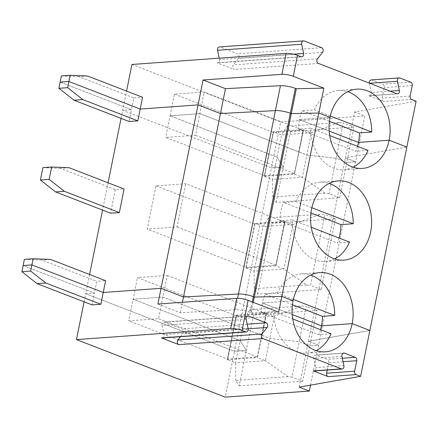 <?xml version="1.0" encoding="UTF-8"?>
<svg xmlns="http://www.w3.org/2000/svg" width="438" height="438" viewBox="0 0 438 438"><rect width="100%" height="100%" fill="white"/><g stroke="black" fill="none" stroke-linecap="round" stroke-linejoin="round"><path stroke-width="0.33" stroke-dasharray="2.19 1.64" d="M410.735 82.174L382.692 84.195L371.961 80.044A2.737 2.102 85.9 0 0 371.232 79.93M174.444 94.175L273.279 132.391L303.069 130.245L204.239 92.029L174.444 94.175L170.086 115.791L268.921 154.006L264.563 175.627L165.728 137.406L195.518 135.26L204.239 92.029M339.669 197.79L329.02 193.673L325.095 193.235L272.775 197.001L276.175 202.367L339.669 197.79L346.803 162.416L355.563 161.786L345.374 157.844L406.853 147.053L345.374 157.844L354.621 111.991L416.1 101.194M299.143 387.121L308.39 341.268L369.869 330.471L308.39 341.268L318.579 345.21L364.81 115.933L354.621 111.991M293.624 54.181L219.493 59.524L219.208 58.183M219.493 59.524A2.737 2.102 -94.1 0 1 217.659 62.88A2.737 2.102 -94.1 0 1 216.936 62.771L234.33 69.494A2.737 2.102 -94.1 0 1 233.355 64.884L238.469 58.385A2.737 2.102 85.9 0 0 237.5 53.775L220.106 47.047A2.737 2.102 85.9 0 0 219.378 46.937M87.573 75.998L78.807 76.628L133.831 97.904L131.449 109.697L122.689 110.327L126.571 91.077M133.831 97.904L142.591 97.274M264.563 175.627L294.352 173.481L298.886 151.849L303.375 129.577L273.235 131.745L268.921 154.006L273.279 132.391M288.111 376.653L235.792 380.425L239.192 385.785L246.326 350.411L240.084 340.578L231.762 337.441L236.252 315.168L266.392 312.995L261.727 335.284L266.085 313.663L236.296 315.809L227.267 359.713L257.413 357.545L261.902 335.267L269.879 338.432L299.17 341.722L309.819 345.839L316.953 310.465L253.46 315.037L250.054 309.677L302.379 305.905L306.299 306.348L292.036 377.096L288.111 376.653L265.39 360.709L235.595 362.856L240.084 340.578L246.326 350.411L234.461 351.271L271.445 167.847L283.309 166.993L290.443 131.619L287.038 126.253L281.563 134.888L273.438 131.827L268.948 154.099L170.086 115.791L199.881 113.645L298.711 151.86L303.069 130.245M290.443 131.619L353.937 127.042L346.803 162.416L336.154 158.299L329.02 193.673M353.121 167.196A39.716 30.468 -94.1 0 1 344.054 169.72A39.716 30.468 -94.1 0 1 310.673 128.186L298.409 129.073A39.716 30.468 -94.1 0 1 299.384 119.563L330.049 117.357L299.384 119.563L329.217 131.099L299.384 119.563A39.716 30.468 -94.1 0 1 302.105 110.732L314.375 109.845A39.716 30.468 -94.1 0 1 338.344 90.491A39.716 30.468 -94.1 0 1 347.679 91.684M131.937 64.468L280.692 121.988L271.445 167.847L122.689 110.327L131.449 109.697L60.132 82.114L131.449 109.697L129.073 121.485M121.063 118.386L122.689 110.327L271.445 167.847L283.309 166.993L277.068 157.16L281.563 134.888L311.352 132.741L303.375 129.577M287.038 126.253L339.362 122.487L311.352 132.741L306.863 155.014L298.886 151.849L294.396 174.121L264.251 176.295L268.746 154.017L277.068 157.16L269.124 154.088L264.459 176.372L273.613 131.816M325.095 193.235L302.373 177.286L306.863 155.014L336.154 158.299L343.282 122.925L353.937 127.042M369.371 83.127A2.737 2.102 85.9 0 0 369.404 83.291L371.347 92.517A2.737 2.102 -94.1 0 1 369.513 95.878A2.737 2.102 -94.1 0 1 368.791 95.763L383.6 101.49A2.737 2.102 -94.1 0 1 382.089 98.085L384.203 87.6A2.737 2.102 -94.1 0 0 382.692 84.195M61.375 75.944L78.807 76.628M339.362 122.487L343.282 122.925M330.34 116.021L314.375 109.845M280.692 121.988L364.81 115.933M294.396 174.121L303.583 129.653M329.425 121.293L302.105 110.732M272.775 197.001L272.578 179.432L302.373 177.286L294.424 174.214L303.408 129.664M246.189 319.368L162.071 325.429L164.015 334.654A2.737 2.102 -94.1 0 1 162.18 338.016M162.071 325.429A2.737 2.102 -94.1 0 1 163.905 322.067A2.737 2.102 -94.1 0 1 164.628 322.182L182.022 328.905A2.737 2.102 -94.1 0 1 182.996 333.521L180.494 336.696M316.132 350.619A39.716 30.468 -94.1 0 1 307.065 353.143A39.716 30.468 -94.1 0 1 273.69 311.61L292.765 318.984M227.574 359.045L231.937 337.43L133.103 299.214L162.898 297.068L261.727 335.284L257.369 356.899L227.574 359.045L128.745 320.83L158.534 318.683L162.898 297.068L133.103 299.214L128.745 320.83M84.08 301.809L85.706 293.745L234.461 351.271L225.214 397.124M89.587 274.5L85.706 293.745L94.466 293.115L23.143 265.537L94.466 293.115L92.089 304.908M273.69 311.61L261.426 312.491A39.716 30.468 -94.1 0 1 262.4 302.986L293.066 300.775L262.4 302.986L292.234 314.522L262.4 302.986A39.716 30.468 -94.1 0 1 265.121 294.15L277.391 293.268A39.716 30.468 -94.1 0 1 301.36 273.914A39.716 30.468 -94.1 0 1 310.695 275.108M310.531 385.122L318.579 345.21L309.819 345.839L302.685 381.213L292.036 377.096M250.054 309.677L244.579 318.306L240.084 340.578L232.14 337.506L227.65 359.779L235.595 362.856L235.792 380.425M342.352 358.235L327.219 359.324L316.482 355.174A2.737 2.102 85.9 0 0 315.76 355.065A2.737 2.102 85.9 0 0 313.926 358.421L315.869 367.646A2.737 2.102 -94.1 0 1 314.035 371.008M331.04 333.783L318.771 334.67L261.426 312.491M320.539 329.726A39.716 30.468 -94.1 0 1 318.771 334.67M157.894 304.038L180.308 312.71L235.272 309.732A10.955 2.393 11.4 0 1 250.18 312.393L252.288 301.952M236.629 315.234L231.965 337.517L236.629 315.234L244.579 318.306L274.369 316.159L265.39 360.709L257.44 357.632L261.929 335.36L269.879 338.432L299.17 341.722L309.819 345.839L318.579 345.21L308.39 341.268L345.374 157.844L355.563 161.786L346.803 162.416L336.154 158.299L306.863 155.014L199.881 113.645L170.086 115.791L165.728 137.406M327.252 370.055L328.724 362.735A2.737 2.102 -94.1 0 0 327.219 359.324M239.192 385.785L302.685 381.213M227.267 359.713L227.65 359.779M236.296 315.809L137.461 277.593L133.103 299.214L231.937 337.43L227.475 359.795M257.369 356.899L158.534 318.683M180.308 312.71L182.411 302.275M257.44 357.632L266.6 313.077L262.105 335.349L261.727 335.284L162.898 297.068L167.256 275.447L137.461 277.593M253.263 302.329L251.155 312.77L250.18 312.393M251.155 312.77L278.688 312.163M294.352 173.481L195.518 135.26M69.078 167.71L60.318 168.34L115.336 189.616L124.096 188.981M311.851 207.732L295.88 201.557L283.616 202.438L310.931 213.005M253.46 315.037L246.326 350.411L234.461 351.271L85.706 293.745L94.466 293.115L96.847 281.322L105.607 280.692M276.175 202.367L283.309 166.993L277.068 157.16L272.578 179.432L264.634 176.361M268.549 217.965L263.068 226.599L292.863 224.453L283.879 268.998L254.089 271.144L254.281 288.713L257.686 294.079L321.18 289.502L335.442 218.754L271.949 223.331L268.549 217.965L320.868 214.198L324.793 214.636L310.526 285.384L306.605 284.946L283.879 268.998L275.935 265.921L284.914 221.376L292.863 224.453L320.868 214.198M257.686 294.079L271.949 223.331M295.88 201.557A39.716 30.468 -94.1 0 1 319.85 182.203A39.716 30.468 -94.1 0 1 329.184 183.396M357.523 146.303A39.716 30.468 -94.1 0 1 355.755 151.247L298.409 129.073M335.442 218.754L324.793 214.636M284.886 221.289L254.741 223.457L245.762 268.001L275.902 265.833L284.914 221.376M254.741 223.457L245.964 268.083L254.949 223.539M246.14 268.067L254.089 271.144L263.068 226.599L255.124 223.522M368.024 150.365L355.755 151.247M310.673 128.186L329.748 135.561M42.88 167.65L60.318 168.34M155.955 185.882L254.785 224.103L284.58 221.956L185.745 183.736L155.955 185.882L147.234 229.118L177.029 226.972L185.745 183.736M108.076 182.788L102.569 210.098M115.336 189.616L110.584 213.196M254.785 224.103L246.068 267.333L147.234 229.118M284.58 221.956L275.858 265.187L246.068 267.333M275.935 265.921L285.089 221.365M275.858 265.187L177.029 226.972M321.18 289.502L310.526 285.384M334.627 258.907A39.716 30.468 -94.1 0 1 325.56 261.431A39.716 30.468 -94.1 0 1 292.184 219.898L279.915 220.785A39.716 30.468 -94.1 0 1 283.616 202.438M349.529 242.072L337.265 242.959A39.716 30.468 -94.1 0 0 339.028 238.015M279.915 220.785L337.265 242.959M266.085 313.663L167.256 275.447M266.419 313.088L274.369 316.159L302.379 305.905M316.953 310.465L306.299 306.348M24.391 259.362L41.824 260.052L96.847 281.322M50.589 259.416L41.824 260.052M306.605 284.946L254.281 288.713M292.442 304.717L265.121 294.15M293.356 299.444L277.391 293.268M292.184 219.898L311.254 227.273M399.998 78.024L371.961 80.044M318.448 63.439L234.33 69.494M317.473 58.823L233.355 64.884M304.224 40.986L220.106 47.047M390.149 91.164L371.347 92.517M396.828 93.743L368.791 95.763M322.587 52.325L238.469 58.385M321.618 47.715L237.5 53.775M410.127 96.064L382.089 98.085M412.24 85.58L384.203 87.6M301.054 56.71L216.936 62.771M411.638 99.47L383.6 101.49M369.732 83.269L369.404 83.291M248.132 328.593L164.015 334.654M247.322 316.225L164.628 322.182M343.907 365.626L315.869 367.646M341.963 356.401L313.926 358.421M235.272 309.732L237.571 298.327M247.207 324.208L182.022 328.905M248.176 328.823L182.996 333.521M343.08 361.7L328.724 362.735M343.096 353.258L316.482 355.174M369.513 95.878L397.551 93.858M338.344 90.491L356.746 89.166M217.659 62.88L301.777 56.82M163.905 322.067L248.023 316.012M307.065 353.143L325.467 351.818M315.76 355.065L343.797 353.044M344.054 169.72L362.45 168.395M325.56 261.431L343.961 260.106M319.85 182.203L338.251 180.878M301.36 273.914L319.762 272.584"/><path stroke-width="0.66" d="M369.371 83.127A2.737 2.102 85.9 0 1 371.232 79.93L399.275 77.909A2.737 2.102 85.9 0 1 399.998 78.024L410.735 82.174A2.737 2.102 -94.1 0 1 412.24 85.58L410.127 96.064A2.737 2.102 -94.1 0 0 411.638 99.47L416.1 101.194L406.853 147.053L389.147 140.204A39.716 30.468 85.9 0 0 356.746 89.166A39.716 30.468 85.9 0 0 330.049 117.357L318.842 113.02L323.863 88.126L296.329 88.733L295.354 88.361A10.955 2.393 11.4 0 0 280.446 85.695L225.482 88.673L203.062 80.006L281.924 74.323A8.218 1.796 11.4 0 1 293.296 76.311L297.522 55.347A8.218 1.796 -168.6 0 0 286.151 53.359L131.937 64.468L126.571 91.077M323.863 88.126L293.296 76.311M100.849 304.279L92.089 304.908L37.071 283.632L45.831 283.003L100.849 304.279L105.607 280.692L50.589 259.416L33.151 258.732L24.391 259.362L23.143 265.537L31.908 264.908L103.231 292.485L161.064 288.319L183.478 296.986L225.482 88.673M203.062 80.006L198.047 104.896L220.462 113.562L275.425 110.59L280.446 85.695M219.208 58.183L217.549 50.299A2.737 2.102 85.9 0 1 219.378 46.937L303.496 40.876A2.737 2.102 -94.1 0 1 304.224 40.986L321.618 47.715A2.737 2.102 -94.1 0 1 322.587 52.325L317.473 58.823A2.737 2.102 -94.1 0 0 318.448 63.439L396.828 93.743A2.737 2.102 -94.1 0 0 397.551 93.858A2.737 2.102 -94.1 0 0 399.385 90.496L390.149 91.164M303.496 40.876A2.737 2.102 -94.1 0 0 301.667 44.238L303.611 53.463A2.737 2.102 -94.1 0 1 301.777 56.82A2.737 2.102 -94.1 0 1 301.054 56.71L297.522 55.347M252.288 301.952L253.35 296.674L254.325 297.052L281.858 296.444L318.842 113.02L291.308 113.628L290.334 113.25A10.955 2.393 -168.6 0 0 275.425 110.59L220.462 113.562L198.047 104.896L140.215 109.062L142.591 97.274L87.573 75.998L70.135 75.309L68.892 81.484L60.132 82.114L58.884 88.29L67.649 87.66L82.815 99.579L137.839 120.855L140.215 109.062L68.892 81.484L67.649 87.66M70.135 75.309L61.375 75.944L60.132 82.114L68.892 81.484L140.215 109.062L198.047 104.896L157.894 304.038L236.75 298.36A8.218 1.796 -168.6 0 1 248.122 300.342L278.688 312.163L281.858 296.444L293.066 300.775A39.716 30.468 85.9 0 0 325.467 351.818A39.716 30.468 85.9 0 0 352.163 323.627L321.492 325.834A39.716 30.468 -94.1 0 1 320.539 329.726M399.275 77.909A2.737 2.102 85.9 0 0 397.441 81.271L399.385 90.496M253.263 302.329L254.325 297.052L281.858 296.444L293.066 300.775A39.716 30.468 -94.1 0 1 319.762 272.584A39.716 30.468 -94.1 0 1 352.163 323.627L369.869 330.471L406.853 147.053L389.147 140.204L358.481 142.416L329.217 131.099L358.481 142.416A39.716 30.468 -94.1 0 1 357.523 146.303M347.679 91.684A39.716 30.468 -94.1 0 1 371.72 132.024L359.456 132.906A39.716 30.468 -94.1 0 1 358.481 142.416L389.147 140.204A39.716 30.468 -94.1 0 1 362.45 168.395A39.716 30.468 -94.1 0 1 330.049 117.357L318.842 113.02L291.308 113.628L290.334 113.25L253.35 296.674A10.955 2.393 -168.6 0 0 238.442 294.007A10.955 2.393 -168.6 0 1 253.35 296.674L254.325 297.052L296.329 88.733M371.72 132.024L330.34 116.021M359.456 132.906L329.425 121.293M356.767 360.715A2.737 2.102 -94.1 0 0 355.256 357.304L344.52 353.154A2.737 2.102 85.9 0 0 343.797 353.044A2.737 2.102 85.9 0 0 341.963 356.401L343.907 365.626A2.737 2.102 -94.1 0 1 342.078 368.988A2.737 2.102 -94.1 0 1 341.35 368.878L262.97 338.569A2.737 2.102 -94.1 0 1 262.001 333.953L267.114 327.46A2.737 2.102 -94.1 0 0 266.14 322.844L248.746 316.121A2.737 2.102 -94.1 0 0 248.023 316.012A2.737 2.102 -94.1 0 0 246.189 319.368L248.132 328.593A2.737 2.102 -94.1 0 1 246.304 331.955A2.737 2.102 -94.1 0 1 245.576 331.84L242.044 330.476A8.218 1.796 -168.6 0 0 230.678 328.495L76.458 339.603L225.214 397.124L309.332 391.063L299.143 387.121L360.622 376.33L356.16 374.605A2.737 2.102 -94.1 0 1 354.654 371.194L356.767 360.715L343.08 361.7M246.304 331.955L162.18 338.016A2.737 2.102 -94.1 0 1 161.458 337.901L178.852 344.629A2.737 2.102 -94.1 0 1 177.877 340.014L180.494 336.696M292.765 318.984L331.04 333.783A39.716 30.468 -94.1 0 1 316.132 350.619M237.571 298.327L238.442 294.007L183.478 296.986L182.411 302.275M310.695 275.108A39.716 30.468 -94.1 0 1 334.736 315.442L322.472 316.329A39.716 30.468 -94.1 0 1 321.492 325.834L292.234 314.522L321.492 325.834L352.163 323.627L369.869 330.471L360.622 376.33M37.071 283.632L21.9 271.713L30.66 271.078L45.831 283.003M342.078 368.988L314.035 371.008A2.737 2.102 -94.1 0 1 313.312 370.898L328.122 376.625A2.737 2.102 -94.1 0 1 326.611 373.214L327.252 370.055M76.458 339.603L84.08 301.809M33.151 258.732L31.908 264.908L23.143 265.537L21.9 271.713M295.354 88.361L290.334 113.25A10.955 2.393 -168.6 0 0 275.425 110.59L238.442 294.007L183.478 296.986L161.064 288.319L103.231 292.485L31.908 264.908L30.66 271.078M309.332 391.063L310.531 385.122M124.096 188.981L69.078 167.71L51.646 167.02L42.88 167.65L40.395 180.002L49.155 179.372L64.326 191.291L119.344 212.567L124.096 188.981M329.184 183.396A39.716 30.468 -94.1 0 1 330.367 183.823A39.716 30.468 -94.1 0 1 353.231 223.73L340.961 224.617L310.931 213.005M353.231 223.73L311.851 207.732M329.748 135.561L368.024 150.365A39.716 30.468 -94.1 0 1 353.121 167.196M137.839 120.855L129.073 121.485L74.055 100.209L58.884 88.29M74.055 100.209L82.815 99.579M121.063 118.386L108.076 182.788M102.569 210.098L89.587 274.5M119.344 212.567L110.584 213.196L55.56 191.921L40.395 180.002M348.768 182.498A39.716 30.468 -94.1 0 1 371.534 225.181A39.716 30.468 -94.1 0 1 343.961 260.106A39.716 30.468 -94.1 0 1 310.717 222.679A39.716 30.468 -94.1 0 1 338.251 180.878A39.716 30.468 -94.1 0 1 348.768 182.498M51.646 167.02L49.155 179.372M311.254 227.273L349.529 242.072A39.716 30.468 -94.1 0 1 334.627 258.907M340.961 224.617A39.716 30.468 -94.1 0 1 339.028 238.015M55.56 191.921L64.326 191.291M322.472 316.329L292.442 304.717M334.736 315.442L293.356 299.444M303.611 53.463L293.624 54.181M301.667 44.238L217.549 50.299M281.924 74.323L286.151 53.359M397.441 81.271L369.732 83.269M245.576 331.84L161.458 337.901M248.746 316.121L247.322 316.225M356.16 374.605L328.122 376.625M341.35 368.878L313.312 370.898M262.97 338.569L178.852 344.629M266.14 322.844L247.207 324.208M267.114 327.46L248.176 328.823M354.654 371.194L326.611 373.214M355.256 357.304L342.352 358.235M344.52 353.154L343.096 353.258M262.001 333.953L177.877 340.014M230.678 328.495L236.75 298.36M242.044 330.476L248.122 300.342"/></g></svg>
